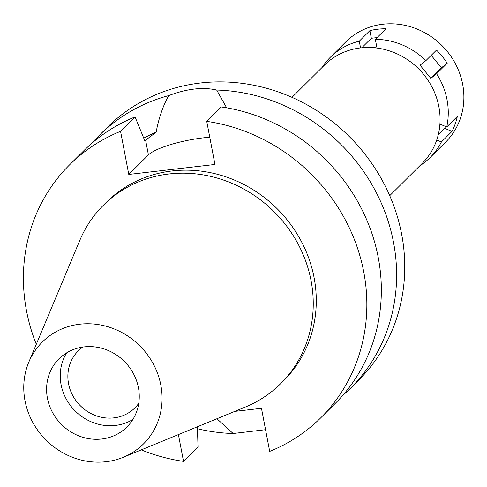 <?xml version="1.0" encoding="UTF-8"?>
<svg xmlns="http://www.w3.org/2000/svg" width="487" height="487" viewBox="0 0 487 487"><rect width="100%" height="100%" fill="white"/><g stroke="black" fill="none" stroke-linecap="round" stroke-linejoin="round"><path stroke-width="0.73" d="M160.832 385.095A71.79 66.469 45.2 0 1 123.345 457.256A71.79 66.469 45.2 0 1 25.014 400.813A71.79 66.469 45.2 0 1 28.806 362.139A71.79 66.469 45.2 0 1 99.616 324.799A71.79 66.469 45.2 0 1 160.832 385.095M28.806 362.139L79.783 240.414A125.756 116.436 45.2 0 1 103.439 205.191A125.756 116.436 45.2 0 1 225.53 180.793A125.756 116.436 45.2 0 1 311.053 280.615A125.756 116.436 45.2 0 1 280.749 383.579A125.756 116.436 45.2 0 1 245.381 407.022L123.345 457.256M138.418 387.689A48.097 44.53 -134.8 0 0 105.709 349.508A48.097 44.53 -134.8 0 0 59.018 358.84A48.097 44.53 -134.8 0 0 47.428 398.22A48.097 44.53 -134.8 0 0 80.136 436.395A48.097 44.53 -134.8 0 0 126.827 427.069A48.097 44.53 -134.8 0 0 138.418 387.689M132.854 419.477A48.097 44.53 45.2 0 1 61.076 384.657A48.097 44.53 45.2 0 1 66.64 352.862M82.839 347.067A40.178 37.195 -134.8 0 0 78.249 350.896A40.178 37.195 -134.8 0 0 68.564 383.786A40.178 37.195 -134.8 0 0 95.89 415.679A40.178 37.195 -134.8 0 0 134.893 407.881A40.178 37.195 -134.8 0 0 138.752 403.315M389.734 195.677L422.162 163.443A69.318 64.174 -134.8 0 0 438.872 106.69A69.318 64.174 -134.8 0 0 391.731 51.671A69.318 64.174 -134.8 0 0 324.439 65.118L292.005 97.351M226.656 107.816L216.678 90.046A178.242 165.026 45.2 0 1 393.502 242.264A178.242 165.026 45.2 0 1 350.549 388.194L358.688 380.11A178.242 165.026 -134.8 0 0 401.641 234.18A178.242 165.026 -134.8 0 0 280.427 92.694A178.242 165.026 -134.8 0 0 107.384 127.271L99.251 135.362A178.242 165.026 45.2 0 1 168.66 95.604C162.926 105.996 158.75 118.183 156.138 132.178A149.947 138.832 -134.8 0 0 143.75 138.15M216.91 418.741L233.121 433.509A178.242 165.026 45.2 0 1 197.472 428.761M350.549 388.194A178.242 165.026 45.2 0 1 342.647 395.517M233.121 433.509L265.555 429.704M91.885 143.215A178.242 165.026 45.2 0 1 99.251 135.362M216.678 90.046C202.915 86.863 186.905 88.713 168.66 95.604M36.294 344.266A178.242 165.026 45.2 0 1 69.477 164.953A178.242 165.026 45.2 0 1 120.557 131.338L128.781 174.437L148.419 154.921A45.553 10.142 169.2 0 1 209.757 137.212M156.138 132.178L144.822 140.78L135.063 116.917L120.557 131.338M128.781 174.437L214.956 164.46L206.738 121.36L221.238 106.945A178.242 165.026 -134.8 0 1 369.316 226.242A178.242 165.026 -134.8 0 1 335.281 403.37L320.775 417.791A178.242 165.026 45.2 0 1 269.695 451.406L261.47 408.307L234.752 411.399M178.406 434.593L183.52 461.378A178.242 165.026 45.2 0 1 141.267 449.878M206.738 121.36A178.242 165.026 45.2 0 1 354.816 240.657A178.242 165.026 45.2 0 1 320.775 417.791M280.749 383.579L283.781 380.566A125.756 116.436 -134.8 0 0 314.085 277.602A125.756 116.436 -134.8 0 0 228.561 177.779A125.756 116.436 -134.8 0 0 106.47 202.178L103.439 205.191M197.405 426.77L198.02 446.963L183.52 461.378M135.063 116.917A178.242 165.026 -134.8 0 0 83.983 150.538L69.477 164.953M371.636 47.556L376.786 46.959L375.325 39.319A70.731 65.489 45.2 0 1 425.875 60.644L420.074 65.215L430.788 78.364L436.589 73.793A70.731 65.489 45.2 0 1 447.029 99.75A70.731 65.489 45.2 0 1 446.731 126.955L439.913 124.082M360.55 47.909L359.266 41.182A70.731 65.489 45.2 0 0 330.265 57.332L345.88 41.803A70.731 65.489 -134.8 0 1 414.547 28.082A70.731 65.489 -134.8 0 1 462.65 84.227A70.731 65.489 -134.8 0 1 445.605 142.137L429.984 157.66A70.731 65.489 45.2 0 1 419.745 165.848M322.017 67.523A70.731 65.489 45.2 0 1 330.265 57.332M436.729 140L441.392 141.967A70.731 65.489 45.2 0 1 429.984 157.66M441.392 141.967L452.003 131.411A70.731 65.489 45.2 0 0 457.348 116.405L446.731 126.955M452.003 131.411L444.741 128.349L445.435 126.407M444.741 128.349L438.239 134.814M436.589 73.793L447.206 63.243L441.399 67.815L431.226 55.329M377.048 37.609L371.338 38.266L369.883 30.632L359.266 41.182M369.883 30.632A70.731 65.489 45.2 0 1 385.941 28.77L375.325 39.319M447.206 63.243A70.731 65.489 45.2 0 0 436.492 50.094L425.875 60.644M441.399 67.815L430.788 78.364M371.338 38.266L361.774 47.775M148.419 154.921L145.576 140.031"/></g></svg>
